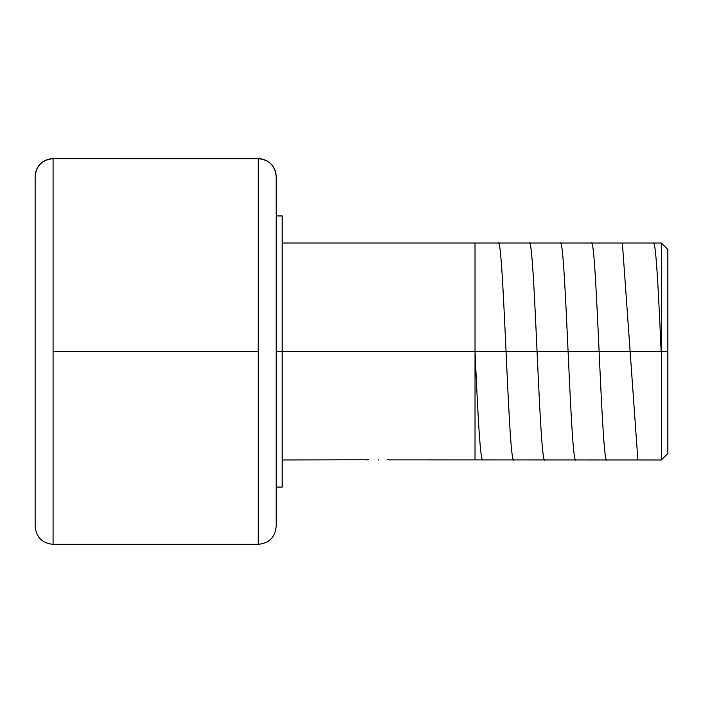 <?xml version="1.0" encoding="UTF-8"?>
<svg xmlns="http://www.w3.org/2000/svg" width="703" height="703" viewBox="0 0 703 703"><rect width="100%" height="100%" fill="white"/><g stroke="black" fill="none" stroke-linecap="round" stroke-linejoin="round"><path stroke-width="1.05" d="M258.247 544.315L258.247 158.685A17.935 17.935 0 0 1 276.182 176.611L276.182 526.389L276.182 176.611A17.935 17.935 180 0 0 258.247 158.685L53.085 158.676L53.085 544.315M35.15 526.38L35.15 176.62A17.935 17.935 0 0 1 53.085 158.685A17.935 17.935 180 0 0 35.15 176.62L35.15 526.38C36.222 537.277 42.198 543.252 53.085 544.324L258.247 544.324L258.247 351.5L53.085 351.5L53.085 544.324M661.338 351.5L661.338 459.964L661.338 351.5L276.182 351.5L282.202 351.5L282.202 215.944L282.202 487.056L282.202 351.5L661.338 351.5L661.338 243.036L661.338 351.5L667.85 351.5L661.338 351.5M667.85 453.453L667.85 249.547L667.85 453.453L661.338 459.964L389.743 459.867M366.799 459.938L367.484 459.867L366.799 459.938M368.592 459.753L282.202 459.964M390.666 459.964L387.142 459.63M35.15 177.446L35.15 176.611C36.222 165.723 42.198 159.748 53.085 158.676L53.085 351.5L258.247 351.5L258.247 158.676C269.135 159.748 275.11 165.723 276.182 176.611L276.182 176.611M378.618 459.287L378.618 459.964M482.785 459.964C480.193 461.458 477.609 409.383 475.026 351.5L475.026 459.964M513.805 459.964C508.603 466.168 503.462 236.357 498.295 243.036M544.825 459.964C539.658 466.836 534.473 236.146 529.315 243.036M575.845 459.964C570.678 466.757 565.511 236.454 560.335 243.036M606.865 459.964C601.706 466.783 596.513 236.217 591.355 243.036M637.885 459.964L622.375 243.036M661.145 351.5C658.562 293.397 655.961 241.384 653.395 243.036M475.026 243.036L475.026 351.5M258.247 544.324C269.135 543.252 275.11 537.277 276.182 526.389M282.202 487.056L276.182 487.056M282.202 215.944L276.182 215.944M667.85 249.547L661.338 243.036L282.202 243.036"/></g></svg>
